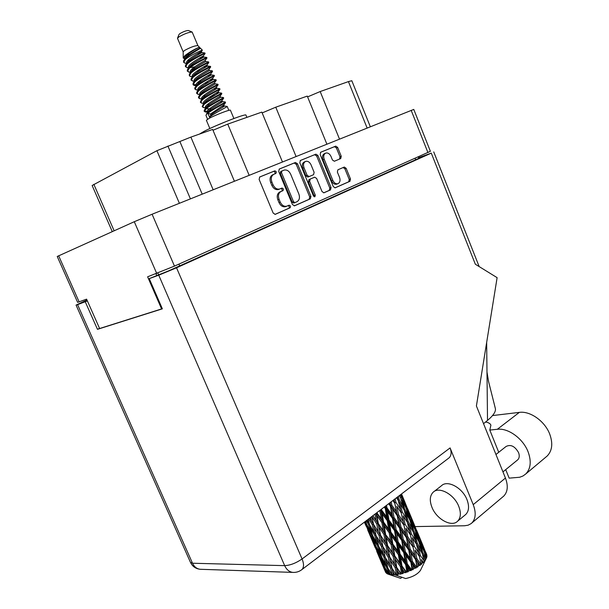 <?xml version="1.0" encoding="UTF-8"?>
<svg xmlns="http://www.w3.org/2000/svg" width="609" height="609" viewBox="0 0 609 609"><rect width="100%" height="100%" fill="white"/><g stroke="black" fill="none" stroke-linecap="round" stroke-linejoin="round"><path stroke-width="0.91" d="M325.419 153.24L324.597 153.59C322.519 154.648 321.971 156.726 322.96 159.809L331.57 180.85C332.834 183.454 334.493 184.573 336.564 184.215L336.975 184.055M332.818 180.348C334.082 182.959 335.749 184.085 337.82 183.728L338.124 183.613C340.043 182.434 340.515 180.371 339.556 177.425L337.371 172.088L337.904 169.782L344.291 167.056L346.148 168.32L350.495 178.993L349.977 181.284L335.148 187.838L333.275 186.582L320.167 154.534L320.715 152.227L335.726 146.137L337.637 147.408L341.253 156.292L340.728 158.576L334.333 161.248L332.43 159.977L331.007 156.475C329.69 153.78 327.969 152.638 325.838 153.057C323.752 154.115 323.212 156.193 324.201 159.284L332.818 180.348L331.57 180.85M314.891 196.814L315.287 195.146L309.646 181.444L310.217 179.076L314.701 177.173L316.642 178.452L322.016 191.546L323.919 192.809L330.512 189.901L331.06 187.557L317.906 155.455L315.942 154.168L300.389 160.471L299.811 162.831L313.452 195.953L314.891 196.814M314.107 196.745L314.038 195.634L315.287 195.146M310.933 196.433L297.474 163.783L295.441 162.481L279.325 169.02L278.709 171.426L292.457 204.571L294.573 205.804L310.354 198.823L310.933 196.433L309.684 196.913L296.24 164.316L294.216 163.014L279.089 169.15M152.098 214.231L413.777 109.414L430.388 151.314L174.471 266.11L147.622 276.806L161.591 308.938L99.617 328.525L86.6 299.156L77.625 302.353L57.238 256.48L134.285 221.714L152.098 214.231L174.471 266.11M273.89 174.258L275.801 173.481C276.692 172.157 276.349 171.281 274.773 170.87L259.769 176.953L259.122 179.411L273.175 213.066L275.199 214.368L290.051 207.806C290.927 206.497 290.607 205.629 289.077 205.195L286.649 206.223C283.961 206.687 281.822 205.309 280.224 202.081L279.074 199.303C277.849 195.588 278.503 192.984 281.046 191.485L282.941 190.678C283.824 189.361 283.489 188.493 281.937 188.067L279.63 189.018C276.889 189.536 274.697 188.135 273.053 184.832L271.888 182.045C270.662 178.323 271.332 175.727 273.89 174.258M326.888 144.173L307.271 96.1L275.763 107.199L296.081 156.521M234.419 181.238L212.648 129.435L190.883 137.109L213.158 189.757M282.462 161.979L261.824 112.109L227.743 124.114L249.165 175.323M155.942 273.761L156.62 275.314M162.268 308.618L161.591 308.938M112.284 231.626L92.134 185.501L156.901 150.697L190.883 137.109M367.128 128.042L348.432 81.598L320.182 91.548L339.502 139.111M227.743 124.114L212.998 130.265M275.763 107.199L262.159 112.924M320.182 91.548L307.591 96.884M348.432 81.598L351.819 80.723L370.333 126.756M273.753 174.319L272.665 174.791C270.107 176.252 269.444 178.84 270.67 182.563L271.888 182.045M279.965 188.897L278.404 189.528C275.664 190.038 273.471 188.645 271.827 185.349L270.67 182.563M286.093 206.443L285.415 206.702C282.728 207.174 280.589 205.789 278.998 202.569L277.841 199.798C276.615 196.09 277.278 193.487 279.813 191.987L281.708 191.18C282.591 189.917 282.279 189.041 280.764 188.554M274.971 214.406L288.811 208.286C289.686 207.151 289.427 206.268 288.042 205.644M274.758 173.908C275.405 172.514 275.002 171.677 273.548 171.403L259.518 177.09M294.208 205.895L309.113 199.303L309.684 196.913M281.914 170.984L281.487 172.667L293.523 201.716L294.908 202.614L296.964 201.724C299.43 200.216 300.062 197.643 298.852 193.997L290.691 174.258C289.054 170.939 286.862 169.546 284.129 170.086L280.688 171.517L280.262 173.2L281.487 172.667M293.812 203.041L292.282 202.203L280.262 173.2M300.161 160.601L315.881 154.184M323.699 192.847L329.263 190.389L329.804 188.052L316.672 155.988L314.647 154.724M314.602 177.211L308.976 179.579L308.405 181.946L314.038 195.634M311.047 164.826C309.707 162.093 307.933 160.943 305.726 161.377C303.564 162.466 302.993 164.582 304.005 167.734L307.111 175.293L309.174 176.549L313.566 174.692L314.13 172.339L311.047 164.826M305.276 161.568L304.492 161.91C302.33 162.999 301.76 165.115 302.764 168.259L304.005 167.734M308.352 176.884L307.842 177.09L305.878 175.811L302.764 168.259M334.379 161.233L339.479 159.094L340.005 156.817L336.396 147.949L334.486 146.678L320.494 152.349M334.927 187.876L348.721 181.779L349.239 179.488L344.892 168.822L343.149 167.544M485.594 421.999C488.487 422.509 490.26 423.559 490.907 425.143L489.796 430.076L497.332 429.284C508.15 427.8 523.055 438.564 528.094 451.825C531.535 461.287 530.766 468.664 525.788 473.947L523.002 475.979L519.698 477.25L509.147 478.141L505.714 469.623M492.521 415.574L519.34 412.384C530.127 410.771 544.857 421.146 549.737 434.133C553.071 443.398 552.241 450.675 547.232 455.966L545.915 457.07M363.961 522.469L364.776 522.964L366.138 526.146M431.948 507.282C436.478 519.195 451.665 527.569 457.671 521.159C460.83 517.757 461.188 512.816 458.744 506.33C454.154 494.272 439.028 486.127 433.144 492.247C429.825 495.68 429.429 500.697 431.948 507.282M464.994 515.085L465.839 514.384C469.014 510.981 469.387 506.064 466.974 499.624C462.437 487.657 447.349 479.641 441.434 485.769L434.011 491.562M495.954 454.489L506.049 446.488C510.7 444.144 514.871 446.184 518.563 452.609C519.683 455.669 519.424 458.059 517.779 459.772L517.346 460.13M489.796 430.076L498.733 452.281M86.98 300.001L76.064 305.086L77.571 304.645L192.513 563.234L284.677 565.647L158.736 275.184L176.534 267.8L431.286 153.125L475.34 264.23L497.119 277.658L476.405 405.975L505.447 478.05C508.309 485.792 507.761 491.783 503.81 496.031L471.039 523.664L468.085 525.202L464.568 525.765L415.102 526.587M471.868 522.941C475.766 518.708 476.223 512.611 473.223 504.64L450.089 447.927C451.695 452.259 451.376 455.547 449.13 457.808L448.529 458.265M503.81 496.031L502.76 496.914M87.376 300.907L77.571 304.645M87.194 300.496L84.476 301.478L87.11 300.313M158.736 275.184L149.228 278.633L168.609 270.86L426.247 154.983L418.627 157.929M431.286 153.125L418.535 157.701M85.29 301.843L97.47 329.324L162.359 308.832L149.228 278.633M99.541 328.35L97.47 329.324M495.292 408.281L495.345 408.487C496.038 411.478 493.427 415.452 487.52 420.408L483.538 423.689M487.52 420.408L486.66 342.433M192.048 32.018L188.44 30.511C186.4 30.519 183.545 31.554 179.891 33.617L179.008 34.454L177.562 38.047M197.91 45.652L192.17 32.064C189.003 32.094 184.573 33.708 178.863 36.913L177.516 38.359L183.164 51.811L183.218 54.612M197.917 45.675L197.895 45.637C195.032 45.576 190.587 47.182 184.55 50.463L183.164 51.795M233.879 118.504L230.423 110.221C230.583 109.14 214.954 115.154 208.803 118.549L206.382 120.278L209.861 128.545M227.766 120.848L215.822 125.842M200.369 48.134L202.378 50.159C202.348 49.839 189.97 55.434 185.296 59.522L183.553 60.847L185.227 58.708C189.566 54.231 201.145 48.294 200.353 48.119L198.618 47.502C194.469 49.207 189.917 51.879 184.969 55.533L183.24 58.045L184.862 58.982M187.184 54.696L189.597 54.308M183.24 57.924L183.202 54.559M219.925 102L222.186 101.543L225.36 102.007C225.947 102.099 212.61 108.577 207.661 112.772L205.933 115.307L207.585 119.242M225.36 102.007L225.505 102.67C224.774 103.347 212.48 109.422 207.897 113.327L210.379 114.081L210.843 115.192L209.534 117.225L207.897 113.327M221.942 106.362L224.021 105.966L227.21 106.446C227.812 106.575 214.49 113.068 209.534 117.225M196.92 53.973L201.845 52.541L204.875 52.96C205.271 52.587 191.766 58.86 186.955 63.465L185.646 64.973L185.357 66.358L187.549 67.744M205.081 53.539L205.088 53.523C204.936 53.409 191.858 59.56 187.191 64.029L185.593 66.914M199.052 58.35L203.703 57.025L206.748 57.436C207.167 57.117 193.67 63.405 188.843 67.972L187.511 69.495L187.237 70.827L189.369 72.189M208.621 61.92L208.826 62.491C208.575 62.521 195.626 68.665 190.975 73.034L189.346 75.851L189.376 74.016L190.739 72.471C195.573 67.942 209.047 61.631 208.621 61.92L205.568 61.494L205.142 60.458L206.961 58.007C206.763 57.969 193.746 64.112 189.079 68.535L187.473 71.39M207.928 67.294L210.486 66.389C210.935 66.145 197.476 72.471 192.627 76.97L191.241 78.523L190.99 79.756L193.007 81.066M210.486 66.389L210.684 66.967C210.394 67.066 197.514 73.209 192.863 77.533L191.226 80.319M209.397 70.446L212.351 70.857C212.815 70.659 199.371 77 194.507 81.461L193.106 83.03L193.099 84.773L194.119 85.397L196.479 85.481M212.351 70.857L212.549 71.443C212.206 71.611 199.387 77.754 194.743 82.017L193.099 84.773M207.524 75.82L211.125 74.892L214.216 75.326C214.695 75.166 201.267 81.522 196.395 85.945L194.964 87.536L194.735 88.67L196.646 89.926M214.216 75.326L214.406 75.912C214.003 76.163 201.267 82.291 196.631 86.508L194.971 89.234M209.625 80.182L212.975 79.345L216.073 79.779C216.576 79.665 203.162 86.044 198.275 90.429L196.829 92.028L196.608 93.124L198.465 94.349M216.073 79.779L216.256 80.38C215.799 80.7 203.14 86.828 198.511 90.992L196.844 93.679M214.985 83.814L217.938 84.24C218.456 84.164 205.058 90.558 200.155 94.905L198.686 96.519L198.481 97.569L200.277 98.772M217.938 84.24L218.113 84.849C217.596 85.237 205.012 91.358 200.391 95.468L198.709 98.125M213.789 88.906L216.667 88.236L219.796 88.686C220.329 88.655 206.946 95.073 202.036 99.381L200.346 102.007L202.097 103.187M219.796 88.686L219.963 89.31C219.392 89.774 206.885 95.879 202.272 99.937L200.574 102.563M215.852 93.268L218.509 92.675L221.653 93.131C222.201 93.139 208.834 99.579 203.916 103.85L202.211 106.446L203.908 107.603M221.653 93.131L221.813 93.763C221.189 94.304 208.75 100.394 204.152 104.405L202.439 107.001M220.549 97.143L223.503 97.577C224.074 97.623 210.722 104.078 205.789 108.311L204.076 110.884L205.72 112.01M223.503 97.577L223.663 98.216C222.985 98.825 210.615 104.908 206.025 108.866L204.304 111.432M183.553 60.847L183.712 62.438L185.722 63.298M186.636 62.757L187.313 62.727M185.296 59.522L183.712 62.438M190.107 67.66L194.598 66.868M190.381 71.649L191.165 71.596M196.661 71.253L200.201 70.355M189.346 75.851L191.188 76.627M193.038 84.461L196.92 84.872M204.38 83.357L208.697 82.116M201.602 98.201L202.675 98.095M210.783 96.329L215.19 95.05M201.823 98.757L202.218 98.719M209.146 97.371L213.165 96.26M205.34 107.017L206.52 106.88M205.499 107.572L206.04 107.519M204.259 111.112L208.453 111.264M207.334 111.98L207.943 111.911M364.905 521.753L368.475 530.941L364.494 522.065M365.948 523.9L366.489 523.77M365.979 522.179L365.392 521.388M401.932 577.294L400.646 578.367L389.615 574.546L388.77 571.47L390.613 574.698L389.638 574.553M388.649 574.325L384.873 567.451L382.658 560.364L386.837 568.022L388.649 574.325L389.615 574.546M389.136 574.485L388.413 574.257M387.59 573.944L386.921 573.594L385.916 570.633L387.59 573.944L388.405 574.241M386.327 573.16L380.412 559.237L386.844 573.381M385.748 572.521L384.271 569.133L386.015 572.666M364.418 522.126L364.783 522.979M367.623 529.723L372.396 540.99L367.623 529.723M366.078 525.704L366.138 526.161M369.252 531.962L368.475 530.941M372.244 540.632L375.228 547.681M372.738 541.431L372.396 540.99M367.265 519.964L367.615 521.266L366.991 520.17M366.352 520.649L368.544 524.623L370.675 531.939L366.626 524.197L365.659 521.182M368.544 524.623L369.48 524.311M369.313 523.656L367.615 521.266M370.158 534.512L367.707 527.447L371.68 535.204L373.987 542.353L370.158 534.512M367.417 525.734L367.707 527.447M371.68 535.204L372.426 534.991M372.114 533.895L370.675 531.939M373.979 544.606L371.323 537.686L375.083 545.557L377.572 552.515L373.979 544.606M371.147 536.567L371.323 537.686M375.083 545.557L375.631 545.428M375.129 543.867L373.987 542.353M376.697 551.221L381.455 562.457L376.697 551.221M375.167 547.255L375.228 547.704M378.356 553.535L377.572 552.515M381.295 562.084L384.264 569.111M381.797 562.906L381.455 562.457M370.63 517.406L371.452 521.175L369.587 518.198M368.696 518.876L372.236 524.661L374.025 532.251L369.587 524.714L368.194 519.256M372.236 524.661L373.401 524.159L371.452 521.175M372.556 535.418L370.493 528.087L374.862 535.646L376.796 543.061L372.556 535.418M369.937 525.323L370.493 528.087M374.862 535.646L375.974 535.22M375.928 535.029L374.025 532.251M375.776 545.885L373.53 538.714L377.717 546.387L379.81 553.611L375.776 545.885M373.119 536.46L373.53 538.714M377.717 546.387L378.661 546.075M378.493 545.436L376.796 543.061M379.262 556.093L376.834 549.097L380.808 556.862L383.091 563.926L379.262 556.093M376.552 547.4L376.834 549.097M380.808 556.862L381.561 556.649M381.249 555.568L379.81 553.611M380.237 558.126L380.412 559.237M384.165 567.093L384.713 566.971M384.226 565.441L383.091 563.926M384.203 568.684L384.271 569.133M373.576 524.532L371.962 516.744L376.788 523.991L378.318 531.847L373.401 524.159L374.337 528.026L379.026 535.364L380.663 543.061L376.065 535.631L374.337 528.026M374.977 514.103L376.111 520.39L372.921 515.671M376.788 523.991L377.877 523.413L372.807 515.754M378.341 523.649L376.925 515.61L381.912 522.659L383.289 530.759L376.111 520.39M379.026 535.364L380.161 534.824L375.601 527.683M386.007 545.915L387.507 553.695L382.787 546.402L381.188 538.676L386.007 545.915L387.088 545.329L378.318 531.847M378.768 546.501L376.887 539.056L381.432 546.517L383.19 554.015L378.768 546.501M376.179 535.813L376.887 539.056M381.432 546.517L382.597 546.014L380.663 543.061M381.691 557.098L379.658 549.836L384.02 557.387L385.931 564.733L381.691 557.098M379.11 547.095L379.658 549.836M384.02 557.387L385.139 556.969M385.094 556.793L383.19 554.015M382.254 558.126L382.658 560.364M386.837 568.022L387.781 567.71M387.621 567.101L385.931 564.733M385.634 568.943L385.916 570.633M380.496 535.136L379.004 527.265L383.914 534.39L385.345 542.345L380.161 534.824L381.188 538.676M379.765 510.471L381.303 518.952L376.834 512.694M379.963 510.738L380.602 509.84M384.218 507.091L385.307 508.568L386.662 516.95L381.637 510.106L380.655 509.794M381.912 522.659L382.848 522.042L376.499 512.953M383.579 522.119L382.246 513.874L387.271 520.741L388.603 529.038L383.579 522.119L382.848 522.042L381.303 518.952M376.156 513.212L376.925 515.61M383.914 534.39L384.934 533.781L377.877 523.413L379.004 527.265M385.543 533.948L384.188 525.841L389.204 532.768L390.529 540.952L384.934 533.781L383.289 530.759M393.109 556.283L394.518 564.178L389.684 556.984L388.215 549.173L393.109 556.283L394.122 555.659L385.345 542.345M385.238 557.41L383.533 549.866L388.215 557.197L389.829 564.825L385.238 557.41M388.215 557.197L389.341 556.649L385.017 549.881M382.787 546.402L383.533 549.866M395.172 567.717L396.474 574.515L396.078 574.569L391.937 568.151L390.369 560.508L395.172 567.717L396.246 567.124L387.507 553.695M387.895 568.167L386.045 560.798L390.582 568.235L392.105 574.789L387.895 568.167M385.345 557.578L386.045 560.798M390.582 568.235L391.739 567.733L389.829 564.825M388.23 568.745L388.77 571.47M390.613 574.698L391.534 574.363M387.568 545.588L386.159 537.602L391.138 544.636L392.485 552.66L387.568 545.588L387.088 545.329L388.215 549.173M381.637 510.106L381.493 509.162M385.307 508.568L385.908 507.975L384.896 506.574M388.671 503.704L390.361 506.041L391.853 514.521L386.936 507.815L385.908 507.975L385.269 506.292M387.271 520.741L387.994 520.124L380.8 510.121L382.246 513.874M388.938 520.048L387.568 511.636L392.508 518.373L393.916 526.808L388.938 520.048L387.994 520.124L386.662 516.95M389.204 532.768L390.034 532.137L382.848 522.042L384.188 525.841M390.879 532.144L389.554 523.847L394.541 530.614L395.888 538.965L390.879 532.144L390.034 532.137L388.603 529.038M391.138 544.636L392.067 544.004L384.934 533.781L386.159 537.602M392.805 544.103L391.48 535.897L396.489 542.741L397.806 550.978L392.805 544.103L392.067 544.004L390.529 540.952M400.311 566.477L401.483 573.503L401.049 573.617L396.733 567.405L395.355 559.488L400.311 566.477L401.232 565.837L392.485 552.66M389.684 556.984L390.369 560.508M399.443 573.99L397.981 574.279L397.373 570.96L399.443 573.99L401.004 574.142L394.518 564.178M392.105 574.789L393.269 574.325L393.384 574.782L392.676 571.585L394.655 574.713L393.384 574.782M394.655 574.713L396.299 574.972L394.358 571.92M391.937 568.151L392.676 571.585M396.299 574.972L396.078 574.569M394.739 555.857L393.406 547.796L398.4 554.7L399.717 562.83L394.739 555.857L394.122 555.659L395.355 559.488M386.936 507.815L386.525 505.341M396.474 574.515L397.746 574.782L397.981 574.279M394.624 574.713L405.647 578.55C412.597 577.02 417.523 574.31 420.438 570.42L426.178 558.567L422.958 552.858L420.431 544.507L423.94 551.054L426.3 558.346L426.658 557.539L425.47 554.03L426.879 556.816L426.658 557.539M420.705 569.879L420.438 570.42M426.772 554.639L425.569 551.792L426.772 554.639M426.993 555.895L424.176 550.292L421.215 542.109L426.993 555.895M426.78 556.618L426.985 556.086M426.178 558.567L425.965 559.047M425.661 559.42L425.059 560.234L424.054 556.656L425.524 559.861L425.95 559.032M424.306 561.125L420.476 555.69L418.36 547.24L422.311 553.718L424.191 561.688L425.059 560.234M423.179 562.274L422.235 563.135L421.398 559.526L423.369 562.571L424.085 561.369M421.124 564.048L420.811 564.292L416.876 558.605L415.11 550.125L419.464 556.596L421.268 564.49L422.235 563.135M419.586 565.205L418.353 566.05L417.645 562.45L419.586 565.205L420.111 565.388L420.811 564.292M416.959 566.933L416.579 567.169L412.392 561.407L410.885 552.972L415.559 559.496L416.959 566.933L417.371 567.268L418.353 566.05M415.102 568.022L413.663 568.798L413.054 565.221L415.102 568.022L415.955 568.128L416.579 567.169M412.08 569.59L411.654 569.788L407.314 563.919L405.967 555.591L410.854 562.229L412.08 569.59L412.757 569.849L413.663 568.798M410.024 570.534L408.472 571.181L407.916 567.672L410.024 570.534L411.174 570.603L411.654 569.788M406.804 571.828L406.355 571.988L401.97 565.959L400.669 557.814L405.655 564.612L406.804 571.828L407.726 572.057L408.472 571.181M404.688 572.567L403.128 573.046L402.564 569.628L404.688 572.567L406.074 572.658L406.355 571.988M401.483 573.503L402.61 573.731L403.128 573.046M401.004 574.142L401.049 573.617M390.361 506.041L390.681 505.508L389.151 503.339M392.866 500.522L394.784 503.308L396.512 511.826L391.823 505.196L390.681 505.508L389.851 502.813M392.508 518.373L392.965 517.795L385.908 507.975L387.568 511.636M394.061 517.559L392.539 509.063L397.274 515.701L398.872 524.212L394.061 517.559L392.965 517.795L391.853 514.521M394.541 530.614L395.127 529.997L387.994 520.124L389.554 523.847M396.154 529.853L394.731 521.418L399.565 528.064L401.057 536.529L396.154 529.853L395.127 529.997L393.916 526.808M396.489 542.741L397.205 542.101L390.034 532.137L391.48 535.897M398.149 542.04L396.786 533.667L401.712 540.366L403.105 548.755L398.149 542.04L397.205 542.101L395.888 538.965M398.4 554.7L399.222 554.053L392.067 544.004L393.406 547.796M400.075 554.083L398.758 545.816L403.721 552.553L405.061 560.866L400.075 554.083L399.222 554.053L397.806 550.978M406.074 572.658L399.717 562.83M396.733 567.405L396.246 567.124L397.373 570.96M391.823 505.196L391.184 501.801M394.784 503.308L393.109 500.339M396.512 497.759L398.286 500.568L400.349 509.048L395.987 502.448L394.807 502.874L394.015 499.654M397.274 515.701L397.433 515.206L390.681 505.508L392.539 509.063M398.613 514.833L396.832 506.307L401.247 512.915L403.135 521.433L398.613 514.833L397.433 515.206L396.512 511.826M399.565 528.064L399.877 527.508L392.965 517.795L394.731 521.418M401.019 527.211L399.39 518.708L403.957 525.285L405.685 533.804L401.019 527.211L399.877 527.508L398.872 524.212M401.712 540.366L402.153 539.764L395.127 529.997L396.786 533.667M403.257 539.551L401.734 531.071L406.439 537.663L408.03 546.136L403.257 539.551L402.153 539.764L401.057 536.529M403.721 552.553L404.3 551.921L397.205 542.101L398.758 545.816M405.335 551.784L403.919 543.38L408.73 549.98L410.207 558.423L405.335 551.784L404.3 551.921L403.105 548.755M405.655 564.612L406.355 563.957L399.222 554.053L400.669 557.814M407.314 563.919L406.355 563.957L405.061 560.866M401.97 565.959L401.232 565.837L402.564 569.628M395.987 502.448L395.165 498.779M397.966 500.058L397.38 497.096M401.247 512.915L396.832 506.307M402.29 512.047L400.166 503.574L404.186 510.197L406.439 518.64L402.29 512.047L401.11 512.527L400.349 509.048M403.957 525.285L397.433 515.206L399.39 518.708M405.145 524.402L403.211 515.914L407.421 522.476L409.484 530.964L405.145 524.402L403.965 524.829L403.135 521.433M406.439 537.663L406.599 537.146L399.877 527.508L401.734 531.071M407.771 536.78L405.99 528.269L410.382 534.824L412.263 543.304L407.771 536.78L406.599 537.146L405.685 533.804M408.73 549.98L409.027 549.409L402.153 539.764L403.919 543.38M410.169 549.12L408.54 540.64L413.085 547.164L414.813 555.659L410.169 549.12L409.027 549.409L408.03 546.136M410.854 562.229L411.296 561.612L404.3 551.921L405.967 555.591M412.392 561.407L411.296 561.612L410.207 558.423M411.174 570.603L406.355 563.957L407.916 567.672M399.321 495.619L400.653 497.995L403.112 506.368L399.161 499.738L398.263 496.426M399.885 496.617L399.671 495.353M399.161 499.738L398.073 500.233M403.63 509.261L403.112 506.368M398.339 500.781L400.166 503.574M404.642 518.122L403.211 515.914M407.094 521.959L406.439 518.64M410.382 534.824L405.99 528.269M411.41 533.933L409.278 525.46L413.275 532.022L415.528 540.442L411.41 533.933L410.238 534.413L409.484 530.964M413.085 547.164L406.599 537.146L408.54 540.64M414.265 546.265L412.331 537.777L416.51 544.286L418.573 552.759L414.265 546.265L413.085 546.684L412.263 543.304M415.559 559.496L415.703 558.955L409.027 549.409L410.885 552.972M416.876 558.605L415.703 558.955L414.813 555.659M415.955 568.128L411.296 561.612L413.054 565.221M408.274 521.624L405.959 513.204L409.743 519.812L412.202 528.201L408.274 521.624L407.193 522.119M404.856 509.39L402.328 501.024L405.899 507.716L408.578 516.029L404.856 509.39L403.973 509.84M401.049 494.31L404.635 503.955L400.357 494.835M401.133 497.249L400.456 497.629M404.924 505.851L404.635 503.955M401.004 499.136L402.328 501.024M408.966 518.442L408.578 516.029M404.368 510.86L405.959 513.204M412.712 531.086L412.202 528.201M407.467 522.674L409.278 525.46M413.914 540.213L412.331 537.777M416.175 543.753L415.528 540.442M419.464 556.596L415.11 550.125M420.476 555.69L419.304 556.162L418.573 552.759M420.111 565.388L415.703 558.955L417.645 562.45M417.348 543.403L415.034 534.991L418.786 541.53L421.245 549.912L417.348 543.403L416.267 543.898M413.937 531.185L411.402 522.819L414.942 529.449L417.614 537.739L413.937 531.185L413.047 531.642M410.207 519.035L407.467 510.761L410.786 517.467L413.678 525.689L410.207 519.035L409.522 519.424M406.173 507.015L403.204 498.824L409.423 513.76L406.173 507.015L405.693 507.32M401.521 493.952L404.84 501.968L401.4 494.044M404.916 502.539L404.84 501.968M402.519 497.903L403.204 498.824M409.606 515.047L409.423 513.76M406.439 509.345L407.467 510.761M413.968 527.577L413.678 525.689M410.078 520.939L411.402 522.819M418.002 540.153L417.614 537.739M413.458 532.669L415.034 534.991M421.748 552.782L421.245 549.912M416.556 544.469L418.36 547.24M423.255 562.396L421.398 559.526M419.236 540.731L416.495 532.456L419.776 539.087L422.676 547.308L419.236 540.731L418.55 541.119M415.201 528.719L412.232 520.52L418.413 535.372L415.201 528.719L414.721 529.023M410.839 516.82L407.657 508.743L413.838 523.595L410.565 517.011M407.368 508.363L404.612 501.405M413.914 524.166L413.838 523.595M411.555 519.599L412.232 520.52M418.596 536.658L418.413 535.372M415.475 531.048L416.495 532.456M422.958 549.189L422.676 547.308M419.121 542.642L420.431 544.507M422.958 552.858L422.075 553.315M422.486 554.35L424.054 556.656M419.822 538.409L416.64 530.325L422.791 545.108L419.548 538.607M416.358 529.952L413.602 523.017M422.867 545.679L422.791 545.108M420.537 541.195L421.215 542.109M424.176 550.292L423.704 550.605M424.458 552.637L425.47 554.03M425.288 551.427L422.547 544.515M198.618 47.502C195.078 49.192 183.309 56.135 184.793 58.373L185.06 58.715M203.703 57.025L203.277 55.975C202.493 56.401 186.902 64.767 188.554 67.333L188.76 67.82M193.023 68.086L195.428 67.736M203.299 67.089L207.532 65.985L206.999 64.95C206.108 65.528 190.701 73.818 192.307 76.27L192.634 76.643M211.125 74.892L210.722 73.91C209.724 74.648 194.492 82.847 196.052 85.184L196.418 85.572M199.135 95.91L200.49 94.06C202.462 90.726 215.563 83.989 214.992 83.836L214.437 82.854C213.333 83.745 198.275 91.86 199.79 94.09L200.041 94.677M218.25 91.639L218.144 91.784C216.933 92.819 202.051 100.843 203.528 102.974L203.787 103.599M221.958 100.5L221.836 100.698C220.534 101.878 205.819 109.818 207.25 111.835L207.715 112.239M200.049 48.065C200.483 47.928 187.816 54.308 185.578 58.015L184.428 59.568M187.793 60.405L189.566 60.321M203.794 57.033C204.266 56.972 191.492 63.435 189.315 67.059L188.014 68.817M191.66 69.312L193.517 69.19M207.532 65.985C208.034 65.993 195.154 72.555 193.045 76.079L191.728 77.868M211.27 74.922C211.803 74.998 198.808 81.644 196.776 85.085L195.436 86.897M203.269 95.895L205.408 95.651M218.509 92.675L218.707 92.735C219.309 92.964 206.101 99.785 204.205 103.02L202.835 104.893M207.151 104.71L209.389 104.428M222.186 101.543L222.422 101.612C223.054 101.924 209.732 108.828 207.913 111.965L206.52 113.86M201.442 51.422L201.404 51.476C200.681 51.826 184.999 60.238 186.674 62.856L186.955 63.207M205.142 60.458C204.304 60.969 188.805 69.297 190.434 71.801L190.746 72.166M193.586 82.39L194.91 80.586C196.981 77.099 209.922 70.499 209.405 70.454L208.864 69.426C207.92 70.088 192.596 78.333 194.18 80.731L194.408 81.271L192.284 80.967M198.96 81.347L201.526 80.936M212.975 79.345L212.579 78.378C211.529 79.193 196.387 87.353 197.925 89.637L198.169 90.216M216.385 87.186L216.286 87.315C215.137 88.282 200.171 96.351 201.663 98.536L202.074 98.924M204.677 109.376L206.063 107.496C207.92 104.306 221.181 97.448 220.565 97.174L219.986 96.245C218.73 97.349 203.939 105.334 205.385 107.405L205.834 107.808M224.021 105.966L223.823 104.961L210.379 114.081M185.859 55.944L187.595 55.876M201.845 52.541L201.922 52.549C202.378 52.45 189.658 58.875 187.45 62.544L186.156 64.288M205.667 61.509C206.154 61.486 193.327 67.995 191.18 71.573L189.871 73.346M197.461 82.626L199.455 82.451M213.127 79.383C213.683 79.497 200.635 86.189 198.633 89.576L197.286 91.403M216.667 88.236L216.85 88.29C217.436 88.48 204.281 95.255 202.348 98.544L200.985 100.401M206.101 108.805L211.384 108.798M224.272 106.042C224.835 106.392 214.596 111.691 210.843 115.192M421.268 564.49L420.4 560.737M417.371 567.268L411.235 538.615M412.757 569.849L406.599 537.146L402.024 516.333M407.726 572.057L399.877 527.508L394.069 499.608M402.61 573.731L390.118 502.608M397.746 574.782L385.573 506.064M393.269 574.325L387.088 545.329L380.732 509.733M384.172 552.766L375.981 513.341M374.916 530.629L371.718 516.577M245.967 115.154L245.96 115.109C246.462 113.167 215.647 125.142 203.642 131.597L199.493 134.071M427.921 152.539L411.197 110.381M156.734 273.471L134.285 221.714M58.654 255.78L79.132 301.897M158.515 274.537L157.868 273.045M415.665 159.741L415.087 158.287M178.924 264.116L179.678 265.882M179.389 203.292L156.901 150.697M93.839 184.306L114.134 230.796M167.894 146.015L190.411 198.869M202.203 194.149L179.959 141.76M271.827 185.349L273.053 184.832M281.708 191.18L282.941 190.678M279.813 191.987L281.046 191.485M277.841 199.798L279.074 199.303M278.998 202.569L280.224 202.081M285.865 206.542L286.809 206.177M288.811 208.286L290.051 207.806M273.502 171.418L274.72 170.885M296.24 164.316L297.474 163.783M309.113 199.303L310.354 198.823M294.147 163.037L295.38 162.504M292.282 202.203L293.523 201.716M293.766 203.063L295.007 202.584M316.672 155.988L317.906 155.455M329.804 188.052L331.06 187.557M329.263 190.389L330.512 189.901M308.976 179.579L310.217 179.076M308.405 181.946L309.646 181.444M305.878 175.811L307.111 175.293M307.933 177.059L309.174 176.549M339.479 159.094L340.728 158.576M322.96 159.809L324.201 159.284M344.892 168.822L346.148 168.32M349.239 179.488L350.495 178.993M348.721 181.779L349.977 181.284M334.432 146.693L335.673 146.16M336.396 147.949L337.637 147.408M340.005 156.817L341.253 156.292M497.332 429.284L519.34 412.384M473.223 504.64L505.447 478.05M176.534 267.8L302.072 558.971L450.089 447.927M301.402 569.971L301.957 569.544C303.99 567.375 304.028 563.85 302.072 558.971C296.004 563.127 290.211 565.35 284.677 565.647C286.527 569.636 289.237 571.889 292.792 572.391L200.14 569.278C196.753 568.821 194.21 566.804 192.513 563.234L190.48 562.381C192.459 566.454 195.679 568.753 200.14 569.278L201.236 569.316M449.13 457.808L301.957 569.544C299.247 571.661 296.187 572.605 292.792 572.391L293.98 572.43M336.564 184.215L337.82 183.728M418.786 158.34L418.208 156.886M278.404 189.528L279.63 189.018M281.548 188.227L281.937 188.067M285.415 206.702L286.649 206.223M273.548 171.403L274.773 170.87M293.667 203.102L294.908 202.614M294.216 163.014L295.441 162.481M314.701 154.701L315.942 154.168M307.842 177.09L309.083 176.58M334.486 146.678L335.726 146.137M457.671 521.159L465.839 514.384M517.779 459.772L502.958 471.876M495.345 408.487L488.57 381.508L486.987 372M76.064 305.086L190.48 562.381M433.737 151.9L479.176 266.597M525.788 473.947L547.232 455.966M197.895 45.637L199.836 47.593M227.21 106.446L228.839 110.358M204.875 52.96L205.111 53.516M206.748 57.436L206.984 58M396.482 576.967L388.808 574.378M205.088 53.523L203.277 55.975M186.788 67.637L188.691 67.911M208.826 62.491L206.999 64.95M190.45 76.528L192.505 76.818M212.549 71.443L210.722 73.91M194.119 85.397L196.311 85.717M216.256 80.38L214.437 82.854M197.773 94.25L200.11 94.593M219.963 89.31L218.144 91.784M201.427 103.096L203.718 103.423M223.663 98.216L221.836 100.698M205.081 111.919L207.669 112.292M184.793 58.373L184.984 58.822M192.307 76.27L192.528 76.787M196.052 85.184L196.38 85.96M218.25 91.632L218.707 92.735M221.965 100.523L222.422 101.612M207.25 111.835L207.524 112.49M207.425 65.97L210.448 66.396M202.378 50.159L201.404 51.476M184.946 63.184L186.78 63.443M188.623 72.083L190.602 72.364M210.684 66.967L208.864 69.426M214.406 75.912L212.579 78.378M195.946 89.828L198.138 90.14M218.113 84.849L216.286 87.315M199.6 98.673L201.998 99.023M221.813 93.763L219.986 96.245M203.254 107.504L205.781 107.877M225.505 102.67L223.678 105.151M201.45 51.43L201.922 52.549M186.674 62.856L186.872 63.321M190.434 71.801L190.647 72.304M216.393 87.178L216.85 88.29M201.663 98.536L201.914 99.138M205.385 107.405L205.659 108.044M420.537 561.346L420.75 562.351M411.593 540.206L411.387 539.254M402.374 517.909L402.184 517.011M246.896 117.37L245.96 115.109"/></g></svg>
